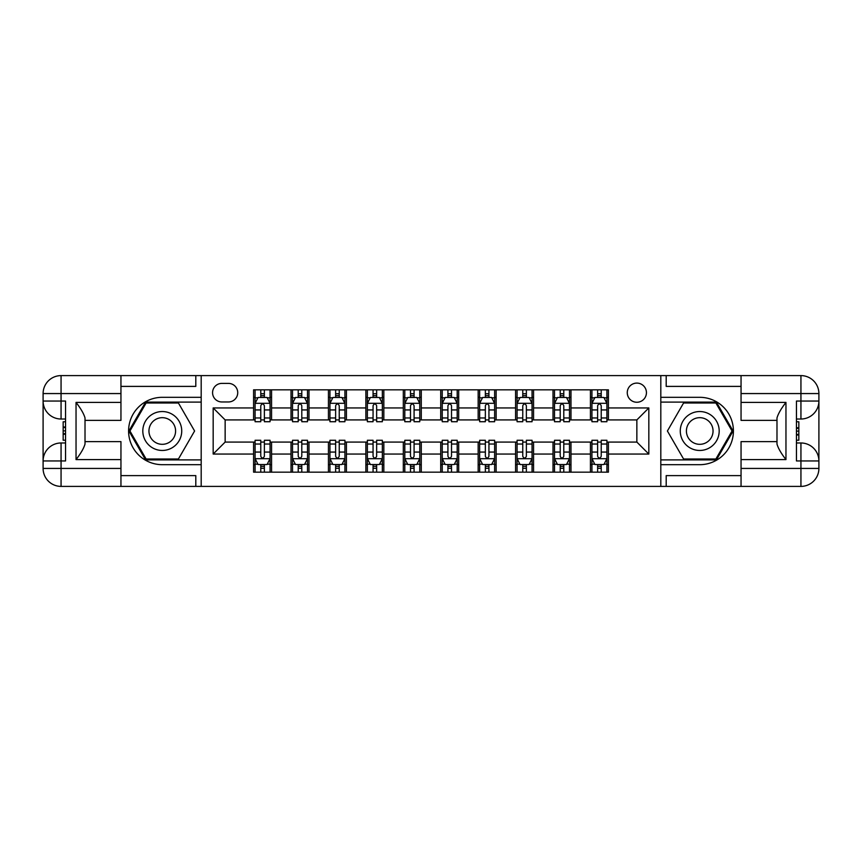 <?xml version="1.0" encoding="UTF-8"?>
<svg xmlns="http://www.w3.org/2000/svg" width="862" height="862" viewBox="0 0 862 862"><rect width="100%" height="100%" fill="white"/><g stroke="black" fill="none" stroke-linecap="round" stroke-linejoin="round"><path stroke-width="1.29" d="M636.856 383.094A9.579 9.579 0 0 0 627.267 392.673A9.579 9.579 0 0 0 636.856 402.252A9.579 9.579 0 0 0 646.435 392.673A9.579 9.579 0 0 0 636.856 383.094M120.949 475.608L195.803 475.608L195.803 486.394L741.051 486.394L741.051 468.432L800.938 468.432L800.938 460.944L796.445 460.944L796.445 401.056L800.938 401.056L800.938 393.568L741.051 393.568L741.051 402.403L785.961 402.403L785.961 459.597C781.177 453.444 778.181 448.262 776.985 444.038L776.985 417.962C778.181 413.738 781.177 408.556 785.961 402.403M221.857 401.961L228.441 401.961A9.277 9.277 0 0 0 237.729 392.673A9.277 9.277 0 0 0 228.441 383.396L221.857 383.396A9.277 9.277 0 0 0 212.569 392.673A9.277 9.277 0 0 0 221.857 401.961M660.809 397.317L660.809 464.683L699.728 464.683A33.683 33.683 0 0 0 733.411 431A33.683 33.683 0 0 0 699.728 397.317L660.809 397.317L660.809 375.606L120.949 375.606L120.949 393.568L61.062 393.568L61.062 401.056L65.555 401.056L65.555 460.944L61.062 460.944L61.062 468.432L120.949 468.432L120.949 459.597L76.039 459.597L76.039 402.403C80.823 408.556 83.819 413.738 85.015 417.962L85.015 444.038C83.819 448.262 80.823 453.444 76.039 459.597M201.191 464.683L201.191 397.317L162.271 397.317A33.683 33.683 0 0 0 128.589 431A33.683 33.683 0 0 0 162.271 464.683L201.191 464.683L201.191 486.394M253.59 454.058L213.173 454.058L213.173 407.941L253.59 407.941L253.59 419.923L225.144 419.923L225.144 442.077L253.59 442.077L253.59 472.171L608.41 472.171L608.41 442.077L636.856 442.077L636.856 419.923L608.41 419.923L608.41 407.941L648.827 407.941L648.827 454.058L608.41 454.058M608.41 407.941L608.41 389.829L253.59 389.829L253.59 407.941M590.438 389.829L590.438 419.923L591.935 419.923M597.625 419.923L601.223 419.923M606.913 419.923L608.41 419.923M590.438 419.923L569.48 419.923M553.016 389.829L553.016 419.923L554.514 419.923M560.203 419.923L563.791 419.923M553.016 419.923L532.059 419.923M515.584 389.829L515.584 419.923L517.081 419.923M522.771 419.923L526.37 419.923M515.584 419.923L494.626 419.923M478.162 389.829L478.162 419.923L479.66 419.923M485.349 419.923L488.937 419.923M478.162 419.923L457.194 419.923M440.73 389.829L440.73 419.923L442.228 419.923M447.917 419.923L451.516 419.923M440.73 419.923L419.772 419.923M403.308 389.829L403.308 419.923L404.806 419.923M410.484 419.923L414.083 419.923M403.308 419.923L382.34 419.923M365.876 389.829L365.876 419.923L367.374 419.923M373.063 419.923L376.651 419.923M365.876 419.923L344.919 419.923M328.444 389.829L328.444 419.923L329.941 419.923M335.63 419.923L339.229 419.923M328.444 419.923L307.486 419.923M291.022 389.829L291.022 419.923L292.52 419.923M298.209 419.923L301.797 419.923M291.022 419.923L270.065 419.923M253.59 419.923L255.087 419.923M260.777 419.923L264.375 419.923M253.59 442.077L255.087 442.077M260.777 442.077L264.375 442.077M270.065 442.077L271.562 442.077L271.562 472.171M292.52 442.077L271.562 442.077M298.209 442.077L301.797 442.077M307.486 442.077L308.984 442.077L308.984 472.171M329.941 442.077L308.984 442.077M335.63 442.077L339.229 442.077M344.919 442.077L346.416 442.077L346.416 472.171M367.374 442.077L346.416 442.077M373.063 442.077L376.651 442.077M382.34 442.077L383.838 442.077L383.838 472.171M404.806 442.077L383.838 442.077M410.484 442.077L414.083 442.077M419.772 442.077L421.27 442.077L421.27 472.171M442.228 442.077L421.27 442.077M447.917 442.077L451.516 442.077M457.194 442.077L458.692 442.077L458.692 472.171M479.66 442.077L458.692 442.077M485.349 442.077L488.937 442.077M494.626 442.077L496.124 442.077L496.124 472.171M517.081 442.077L496.124 442.077M522.771 442.077L526.37 442.077M532.059 442.077L533.556 442.077L533.556 472.171M554.514 442.077L533.556 442.077M560.203 442.077L563.791 442.077M569.48 442.077L570.978 442.077L570.978 472.171M591.935 442.077L570.978 442.077M597.625 442.077L601.223 442.077M606.913 442.077L608.41 442.077M271.562 389.829L271.562 419.923M253.59 397.317L255.087 397.317M260.777 397.317L264.375 397.317M270.065 397.317L271.562 397.317M253.59 464.683L255.087 464.683M260.777 464.683L264.375 464.683M270.065 464.683L271.562 464.683M291.022 442.077L291.022 472.171M308.984 389.829L308.984 419.923M291.022 397.317L292.52 397.317M298.209 397.317L301.797 397.317M307.486 397.317L308.984 397.317M291.022 464.683L292.52 464.683M298.209 464.683L301.797 464.683M307.486 464.683L308.984 464.683M328.444 442.077L328.444 472.171M328.444 464.683L329.941 464.683M335.63 464.683L339.229 464.683M344.919 464.683L346.416 464.683M346.416 389.829L346.416 419.923M328.444 397.317L329.941 397.317M335.63 397.317L339.229 397.317M344.919 397.317L346.416 397.317M365.876 442.077L365.876 472.171M365.876 464.683L367.374 464.683M373.063 464.683L376.651 464.683M382.34 464.683L383.838 464.683M383.838 389.829L383.838 419.923M365.876 397.317L367.374 397.317M373.063 397.317L376.651 397.317M382.34 397.317L383.838 397.317M403.308 442.077L403.308 472.171M403.308 464.683L404.806 464.683M410.484 464.683L414.083 464.683M419.772 464.683L421.27 464.683M421.27 389.829L421.27 419.923M403.308 397.317L404.806 397.317M410.484 397.317L414.083 397.317M419.772 397.317L421.27 397.317M440.73 442.077L440.73 472.171M440.73 464.683L442.228 464.683M447.917 464.683L451.516 464.683M457.194 464.683L458.692 464.683M458.692 389.829L458.692 419.923M440.73 397.317L442.228 397.317M447.917 397.317L451.516 397.317M457.194 397.317L458.692 397.317M478.162 442.077L478.162 472.171M478.162 464.683L479.66 464.683M485.349 464.683L488.937 464.683M494.626 464.683L496.124 464.683M496.124 389.829L496.124 419.923M478.162 397.317L479.66 397.317M485.349 397.317L488.937 397.317M494.626 397.317L496.124 397.317M515.584 442.077L515.584 472.171M515.584 464.683L517.081 464.683M522.771 464.683L526.37 464.683M532.059 464.683L533.556 464.683M533.556 389.829L533.556 419.923M515.584 397.317L517.081 397.317M522.771 397.317L526.37 397.317M532.059 397.317L533.556 397.317M553.016 442.077L553.016 472.171M553.016 464.683L554.514 464.683M560.203 464.683L563.791 464.683M569.48 464.683L570.978 464.683M570.978 389.829L570.978 419.923M553.016 397.317L554.514 397.317M560.203 397.317L563.791 397.317M569.48 397.317L570.978 397.317M590.438 442.077L590.438 472.171M590.438 464.683L591.935 464.683M597.625 464.683L601.223 464.683M606.913 464.683L608.41 464.683M590.438 397.317L591.935 397.317M597.625 397.317L601.223 397.317M606.913 397.317L608.41 397.317M225.144 419.923L213.173 407.941M225.144 442.077L213.173 454.058M648.827 407.941L636.856 419.923M648.827 454.058L636.856 442.077M264.375 393.718L260.777 393.718M270.065 417.962L264.375 417.962L264.375 421.723L270.065 421.723L270.065 403.448L267.069 397.468L258.083 397.468L255.087 403.448L255.087 421.723L260.777 421.723L260.777 417.962L255.087 417.962M255.087 403.448L255.087 389.829M270.065 403.448L270.065 389.829M260.777 397.468L260.777 389.829M264.375 389.829L264.375 397.468M264.375 417.962L264.375 405.7C263.179 403.394 261.983 403.394 260.777 405.7L260.777 417.962M260.777 468.281L264.375 468.281M255.087 444.038L260.777 444.038L260.777 440.277L255.087 440.277L255.087 458.552L258.083 464.532L267.069 464.532L270.065 458.552L270.065 440.277L264.375 440.277L264.375 444.038L270.065 444.038M270.065 458.552L270.065 472.171M255.087 458.552L255.087 472.171M264.375 464.532L264.375 472.171M260.777 472.171L260.777 464.532M260.777 444.038L260.777 456.3C261.973 458.606 263.169 458.606 264.375 456.3L264.375 444.038M301.797 393.718L298.209 393.718M307.486 417.962L301.797 417.962L301.797 421.723L307.486 421.723L307.486 403.448L304.491 397.468L295.515 397.468L292.52 403.448L292.52 421.723L298.209 421.723L298.209 417.962L292.52 417.962M292.52 403.448L292.52 389.829M307.486 403.448L307.486 389.829M298.209 397.468L298.209 389.829M301.797 389.829L301.797 397.468M301.797 417.962L301.797 405.7C300.601 403.394 299.405 403.394 298.209 405.7L298.209 417.962M339.229 393.718L335.63 393.718M344.919 417.962L339.229 417.962L339.229 421.723L344.919 421.723L344.919 403.448L341.923 397.468L332.937 397.468L329.941 403.448L329.941 421.723L335.63 421.723L335.63 417.962L329.941 417.962M329.941 403.448L329.941 389.829M344.919 403.448L344.919 389.829M335.63 397.468L335.63 389.829M339.229 389.829L339.229 397.468M339.229 417.962L339.229 405.7C338.033 403.394 336.837 403.394 335.63 405.7L335.63 417.962M376.651 393.718L373.063 393.718M382.34 417.962L376.651 417.962L376.651 421.723L382.34 421.723L382.34 403.448L379.345 397.468L370.369 397.468L367.374 403.448L367.374 421.723L373.063 421.723L373.063 417.962L367.374 417.962M367.374 403.448L367.374 389.829M382.34 403.448L382.34 389.829M373.063 397.468L373.063 389.829M376.651 389.829L376.651 397.468M376.651 417.962L376.651 405.7C375.455 403.394 374.259 403.394 373.063 405.7L373.063 417.962M298.209 468.281L301.797 468.281M292.52 444.038L298.209 444.038L298.209 440.277L292.52 440.277L292.52 458.552L295.515 464.532L304.491 464.532L307.486 458.552L307.486 440.277L301.797 440.277L301.797 444.038L307.486 444.038M307.486 458.552L307.486 472.171M292.52 458.552L292.52 472.171M301.797 464.532L301.797 472.171M298.209 472.171L298.209 464.532M298.209 444.038L298.209 456.3C299.405 458.606 300.601 458.606 301.797 456.3L301.797 444.038M335.63 468.281L339.229 468.281M329.941 444.038L335.63 444.038L335.63 440.277L329.941 440.277L329.941 458.552L332.937 464.532L341.923 464.532L344.919 458.552L344.919 440.277L339.229 440.277L339.229 444.038L344.919 444.038M344.919 458.552L344.919 472.171M329.941 458.552L329.941 472.171M339.229 464.532L339.229 472.171M335.63 472.171L335.63 464.532M335.63 444.038L335.63 456.3C336.827 458.606 338.033 458.606 339.229 456.3L339.229 444.038M373.063 468.281L376.651 468.281M367.374 444.038L373.063 444.038L373.063 440.277L367.374 440.277L367.374 458.552L370.369 464.532L379.345 464.532L382.34 458.552L382.34 440.277L376.651 440.277L376.651 444.038L382.34 444.038M382.34 458.552L382.34 472.171M367.374 458.552L367.374 472.171M376.651 464.532L376.651 472.171M373.063 472.171L373.063 464.532M373.063 444.038L373.063 456.3C374.259 458.606 375.455 458.606 376.651 456.3L376.651 444.038M414.083 393.718L410.484 393.718M419.772 417.962L414.083 417.962L414.083 421.723L419.772 421.723L419.772 403.448L416.777 397.468L407.791 397.468L404.806 403.448L404.806 421.723L410.484 421.723L410.484 417.962L404.806 417.962M404.806 403.448L404.806 389.829M419.772 403.448L419.772 389.829M410.484 397.468L410.484 389.829M414.083 389.829L414.083 397.468M414.083 417.962L414.083 405.7C412.887 403.394 411.691 403.394 410.484 405.7L410.484 417.962M410.484 468.281L414.083 468.281M404.806 444.038L410.484 444.038L410.484 440.277L404.806 440.277L404.806 458.552L407.791 464.532L416.777 464.532L419.772 458.552L419.772 440.277L414.083 440.277L414.083 444.038L419.772 444.038M419.772 458.552L419.772 472.171M404.806 458.552L404.806 472.171M414.083 464.532L414.083 472.171M410.484 472.171L410.484 464.532M410.484 444.038L410.484 456.3C411.68 458.606 412.887 458.606 414.083 456.3L414.083 444.038M152.542 414.148A19.46 19.46 0 0 0 145.419 440.73A19.46 19.46 0 0 0 172.001 447.852A19.46 19.46 0 0 0 179.124 421.27A19.46 19.46 0 0 0 152.542 414.148M155.613 419.46A13.329 13.329 0 0 0 150.731 437.659A13.329 13.329 0 0 0 168.93 442.54A13.329 13.329 0 0 0 173.812 424.341A13.329 13.329 0 0 0 155.613 419.46M194.596 431L178.434 458.993L146.109 458.993L129.946 431L146.109 403.007L178.434 403.007L194.596 431M689.999 447.852A19.46 19.46 0 0 0 716.581 440.73A19.46 19.46 0 0 0 709.458 414.148A19.46 19.46 0 0 0 682.876 421.27A19.46 19.46 0 0 0 689.999 447.852M693.07 442.54A13.329 13.329 0 0 0 711.269 437.659A13.329 13.329 0 0 0 706.387 419.46A13.329 13.329 0 0 0 688.188 424.341A13.329 13.329 0 0 0 693.07 442.54M683.566 403.007L715.891 403.007L732.053 431L715.891 458.993L683.566 458.993L667.403 431L683.566 403.007M201.191 397.317L201.191 375.606M76.039 402.403L120.949 402.403L120.949 393.568M120.949 402.403L120.949 420.376L85.015 420.376M120.949 468.432L120.949 486.394L61.062 486.394A17.962 17.962 0 0 1 43.1 468.432L43.1 393.568A17.962 17.962 0 0 1 61.062 375.606L120.949 375.606M85.015 441.624L120.949 441.624L120.949 459.597M195.803 486.394L120.949 486.394M43.1 460.944A17.962 17.962 0 0 1 61.062 442.982A17.962 17.962 0 0 0 43.1 460.944L61.062 460.944L61.062 442.982L65.555 442.982M65.555 419.018L61.062 419.018L61.062 401.056L43.1 401.056A17.962 17.962 0 0 0 61.062 419.018A17.962 17.962 0 0 1 43.1 401.056M195.803 375.606L195.803 386.392L120.949 386.392M201.191 402.101L145.592 402.101L128.901 431L145.592 459.899L201.191 459.899M65.555 421.787L63.163 421.787L63.163 433.64L65.555 433.64M63.163 430.86L65.555 430.86M63.163 427.552L65.555 427.552M63.163 427.013L65.555 427.013M63.163 433.64L63.163 440.213L65.555 440.213M63.163 434.232L65.555 434.232M660.809 464.683L660.809 486.394M660.809 375.606L800.938 375.606L800.938 393.568L818.9 393.568L818.9 468.432A17.962 17.962 0 0 1 800.938 486.394L741.051 486.394M785.961 459.597L741.051 459.597L741.051 468.432M741.051 459.597L741.051 441.624L776.985 441.624M776.985 420.376L741.051 420.376L741.051 402.403M741.051 393.568L741.051 375.606M818.9 401.056A17.962 17.962 0 0 1 800.938 419.018A17.962 17.962 0 0 0 818.9 401.056L800.938 401.056L800.938 419.018L796.445 419.018M796.445 442.982L800.938 442.982L800.938 460.944L818.9 460.944A17.962 17.962 0 0 0 800.938 442.982A17.962 17.962 0 0 1 818.9 460.944M666.197 375.606L666.197 386.392L741.051 386.392M666.197 486.394L666.197 475.608L741.051 475.608M818.9 393.568A17.962 17.962 0 0 0 800.938 375.606A17.962 17.962 0 0 1 818.9 393.568M660.809 459.899L716.408 459.899L733.099 431L716.408 402.101L660.809 402.101M796.445 440.213L798.837 440.213L798.837 428.36L796.445 428.36M798.837 431.14L796.445 431.14M798.837 434.448L796.445 434.448M798.837 434.987L796.445 434.987M798.837 428.36L798.837 421.787L796.445 421.787M798.837 427.767L796.445 427.767M451.516 393.718L447.917 393.718M457.194 417.962L451.516 417.962L451.516 421.723L457.194 421.723L457.194 403.448L454.209 397.468L445.223 397.468L442.228 403.448L442.228 421.723L447.917 421.723L447.917 417.962L442.228 417.962M442.228 403.448L442.228 389.829M457.194 403.448L457.194 389.829M447.917 397.468L447.917 389.829M451.516 389.829L451.516 397.468M451.516 417.962L451.516 405.7C450.32 403.394 449.113 403.394 447.917 405.7L447.917 417.962M447.917 468.281L451.516 468.281M442.228 444.038L447.917 444.038L447.917 440.277L442.228 440.277L442.228 458.552L445.223 464.532L454.209 464.532L457.194 458.552L457.194 440.277L451.516 440.277L451.516 444.038L457.194 444.038M457.194 458.552L457.194 472.171M442.228 458.552L442.228 472.171M451.516 464.532L451.516 472.171M447.917 472.171L447.917 464.532M447.917 444.038L447.917 456.3C449.113 458.606 450.309 458.606 451.516 456.3L451.516 444.038M488.937 393.718L485.349 393.718M494.626 417.962L488.937 417.962L488.937 421.723L494.626 421.723L494.626 403.448L491.631 397.468L482.655 397.468L479.66 403.448L479.66 421.723L485.349 421.723L485.349 417.962L479.66 417.962M479.66 403.448L479.66 389.829M494.626 403.448L494.626 389.829M485.349 397.468L485.349 389.829M488.937 389.829L488.937 397.468M488.937 417.962L488.937 405.7C487.741 403.394 486.545 403.394 485.349 405.7L485.349 417.962M485.349 468.281L488.937 468.281M479.66 444.038L485.349 444.038L485.349 440.277L479.66 440.277L479.66 458.552L482.655 464.532L491.631 464.532L494.626 458.552L494.626 440.277L488.937 440.277L488.937 444.038L494.626 444.038M494.626 458.552L494.626 472.171M479.66 458.552L479.66 472.171M488.937 464.532L488.937 472.171M485.349 472.171L485.349 464.532M485.349 444.038L485.349 456.3C486.545 458.606 487.741 458.606 488.937 456.3L488.937 444.038M526.37 393.718L522.771 393.718M532.059 417.962L526.37 417.962L526.37 421.723L532.059 421.723L532.059 403.448L529.063 397.468L520.077 397.468L517.081 403.448L517.081 421.723L522.771 421.723L522.771 417.962L517.081 417.962M517.081 403.448L517.081 389.829M532.059 403.448L532.059 389.829M522.771 397.468L522.771 389.829M526.37 389.829L526.37 397.468M526.37 417.962L526.37 405.7C525.173 403.394 523.967 403.394 522.771 405.7L522.771 417.962M522.771 468.281L526.37 468.281M517.081 444.038L522.771 444.038L522.771 440.277L517.081 440.277L517.081 458.552L520.077 464.532L529.063 464.532L532.059 458.552L532.059 440.277L526.37 440.277L526.37 444.038L532.059 444.038M532.059 458.552L532.059 472.171M517.081 458.552L517.081 472.171M526.37 464.532L526.37 472.171M522.771 472.171L522.771 464.532M522.771 444.038L522.771 456.3C523.967 458.606 525.163 458.606 526.37 456.3L526.37 444.038M563.791 393.718L560.203 393.718M569.48 417.962L563.791 417.962L563.791 421.723L569.48 421.723L569.48 403.448L566.485 397.468L557.509 397.468L554.514 403.448L554.514 421.723L560.203 421.723L560.203 417.962L554.514 417.962M554.514 403.448L554.514 389.829M569.48 403.448L569.48 389.829M560.203 397.468L560.203 389.829M563.791 389.829L563.791 397.468M563.791 417.962L563.791 405.7C562.595 403.394 561.399 403.394 560.203 405.7L560.203 417.962M560.203 468.281L563.791 468.281M554.514 444.038L560.203 444.038L560.203 440.277L554.514 440.277L554.514 458.552L557.509 464.532L566.485 464.532L569.48 458.552L569.48 440.277L563.791 440.277L563.791 444.038L569.48 444.038M569.48 458.552L569.48 472.171M554.514 458.552L554.514 472.171M563.791 464.532L563.791 472.171M560.203 472.171L560.203 464.532M560.203 444.038L560.203 456.3C561.399 458.606 562.595 458.606 563.791 456.3L563.791 444.038M601.223 393.718L597.625 393.718M606.913 417.962L601.223 417.962L601.223 421.723L606.913 421.723L606.913 403.448L603.917 397.468L594.931 397.468L591.935 403.448L591.935 421.723L597.625 421.723L597.625 417.962L591.935 417.962M591.935 403.448L591.935 389.829M606.913 403.448L606.913 389.829M597.625 397.468L597.625 389.829M601.223 389.829L601.223 397.468M601.223 417.962L601.223 405.7C600.027 403.394 598.831 403.394 597.625 405.7L597.625 417.962M597.625 468.281L601.223 468.281M591.935 444.038L597.625 444.038L597.625 440.277L591.935 440.277L591.935 458.552L594.931 464.532L603.917 464.532L606.913 458.552L606.913 440.277L601.223 440.277L601.223 444.038L606.913 444.038M606.913 458.552L606.913 472.171M591.935 458.552L591.935 472.171M601.223 464.532L601.223 472.171M597.625 472.171L597.625 464.532M597.625 444.038L597.625 456.3C598.821 458.606 600.017 458.606 601.223 456.3L601.223 444.038M291.022 454.058L271.562 454.058M291.022 407.941L271.562 407.941M328.444 407.941L308.984 407.941M328.444 454.058L308.984 454.058M365.876 407.941L346.416 407.941M365.876 454.058L346.416 454.058M403.308 407.941L383.838 407.941M403.308 454.058L383.838 454.058M440.73 407.941L421.27 407.941M440.73 454.058L421.27 454.058M478.162 407.941L458.692 407.941M478.162 454.058L458.692 454.058M515.584 407.941L496.124 407.941M515.584 454.058L496.124 454.058M553.016 407.941L533.556 407.941M553.016 454.058L533.556 454.058M590.438 407.941L570.978 407.941M590.438 454.058L570.978 454.058M269.989 403.308L255.163 403.308M255.087 397.824L257.9 397.824M267.242 397.824L270.065 397.824M260.777 409.935L255.087 409.935M270.065 409.935L264.375 409.935M264.375 395.626L260.777 395.626M255.163 458.692L269.989 458.692M270.065 464.176L267.242 464.176M257.9 464.176L255.087 464.176M264.375 452.065L270.065 452.065M255.087 452.065L260.777 452.065M260.777 466.374L264.375 466.374M307.411 403.308L292.595 403.308M292.52 397.824L295.332 397.824M304.674 397.824L307.486 397.824M298.209 409.935L292.52 409.935M307.486 409.935L301.797 409.935M301.797 395.626L298.209 395.626M344.843 403.308L330.017 403.308M329.941 397.824L332.764 397.824M342.106 397.824L344.919 397.824M335.63 409.935L329.941 409.935M344.919 409.935L339.229 409.935M339.229 395.626L335.63 395.626M382.265 403.308L367.449 403.308M367.374 397.824L370.186 397.824M379.528 397.824L382.34 397.824M373.063 409.935L367.374 409.935M382.34 409.935L376.651 409.935M376.651 395.626L373.063 395.626M292.595 458.692L307.411 458.692M307.486 464.176L304.674 464.176M295.332 464.176L292.52 464.176M301.797 452.065L307.486 452.065M292.52 452.065L298.209 452.065M298.209 466.374L301.797 466.374M330.017 458.692L344.843 458.692M344.919 464.176L342.106 464.176M332.764 464.176L329.941 464.176M339.229 452.065L344.919 452.065M329.941 452.065L335.63 452.065M335.63 466.374L339.229 466.374M367.449 458.692L382.265 458.692M382.34 464.176L379.528 464.176M370.186 464.176L367.374 464.176M376.651 452.065L382.34 452.065M367.374 452.065L373.063 452.065M373.063 466.374L376.651 466.374M419.697 403.308L404.871 403.308M404.806 397.824L407.618 397.824M416.96 397.824L419.772 397.824M410.484 409.935L404.806 409.935M419.772 409.935L414.083 409.935M414.083 395.626L410.484 395.626M404.871 458.692L419.697 458.692M419.772 464.176L416.96 464.176M407.618 464.176L404.806 464.176M414.083 452.065L419.772 452.065M404.806 452.065L410.484 452.065M410.484 466.374L414.083 466.374M61.062 375.606A17.962 17.962 0 0 0 43.1 393.568L61.062 393.568L61.062 375.606M61.062 486.394L61.062 468.432L43.1 468.432A17.962 17.962 0 0 0 61.062 486.394M800.938 486.394A17.962 17.962 0 0 0 818.9 468.432L800.938 468.432L800.938 486.394M457.129 403.308L442.303 403.308M442.228 397.824L445.04 397.824M454.382 397.824L457.194 397.824M447.917 409.935L442.228 409.935M457.194 409.935L451.516 409.935M451.516 395.626L447.917 395.626M442.303 458.692L457.129 458.692M457.194 464.176L454.382 464.176M445.04 464.176L442.228 464.176M451.516 452.065L457.194 452.065M442.228 452.065L447.917 452.065M447.917 466.374L451.516 466.374M494.551 403.308L479.735 403.308M479.66 397.824L482.472 397.824M491.814 397.824L494.626 397.824M485.349 409.935L479.66 409.935M494.626 409.935L488.937 409.935M488.937 395.626L485.349 395.626M479.735 458.692L494.551 458.692M494.626 464.176L491.814 464.176M482.472 464.176L479.66 464.176M488.937 452.065L494.626 452.065M479.66 452.065L485.349 452.065M485.349 466.374L488.937 466.374M531.983 403.308L517.157 403.308M517.081 397.824L519.894 397.824M529.236 397.824L532.059 397.824M522.771 409.935L517.081 409.935M532.059 409.935L526.37 409.935M526.37 395.626L522.771 395.626M517.157 458.692L531.983 458.692M532.059 464.176L529.236 464.176M519.894 464.176L517.081 464.176M526.37 452.065L532.059 452.065M517.081 452.065L522.771 452.065M522.771 466.374L526.37 466.374M569.405 403.308L554.589 403.308M554.514 397.824L557.326 397.824M566.668 397.824L569.48 397.824M560.203 409.935L554.514 409.935M569.48 409.935L563.791 409.935M563.791 395.626L560.203 395.626M554.589 458.692L569.405 458.692M569.48 464.176L566.668 464.176M557.326 464.176L554.514 464.176M563.791 452.065L569.48 452.065M554.514 452.065L560.203 452.065M560.203 466.374L563.791 466.374M606.837 403.308L592.011 403.308M591.935 397.824L594.758 397.824M604.1 397.824L606.913 397.824M597.625 409.935L591.935 409.935M606.913 409.935L601.223 409.935M601.223 395.626L597.625 395.626M592.011 458.692L606.837 458.692M606.913 464.176L604.1 464.176M594.758 464.176L591.935 464.176M601.223 452.065L606.913 452.065M591.935 452.065L597.625 452.065M597.625 466.374L601.223 466.374"/></g></svg>
